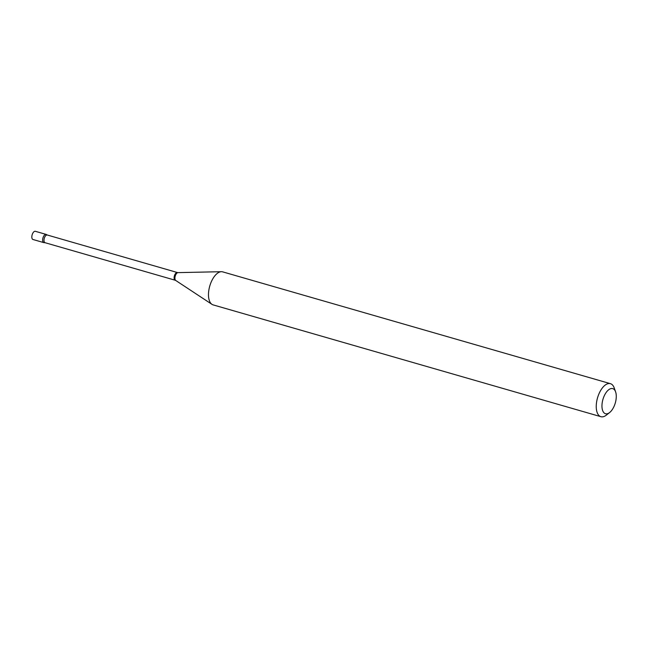 <?xml version="1.0" encoding="UTF-8"?>
<svg xmlns="http://www.w3.org/2000/svg" width="648" height="648" viewBox="0 0 648 648"><rect width="100%" height="100%" fill="white"/><g stroke="black" fill="none" stroke-linecap="round" stroke-linejoin="round"><path stroke-width="0.97" d="M46.551 234.633A4.261 2.098 106.1 0 0 46.51 234.6A4.261 2.098 106.1 0 0 43.205 237.184A4.261 2.098 106.1 0 0 43.44 242.433A4.261 2.098 106.1 0 0 44.242 242.644L45.068 242.708A4.001 1.968 106.1 0 1 44.736 242.538A4.001 1.968 106.1 0 1 44.396 237.962A4.001 1.968 106.1 0 1 47.288 235.013L46.551 234.633A4.261 2.098 106.1 0 1 46.575 234.649A4.261 2.098 106.1 0 0 46.154 234.414L35.34 231.304A4.261 2.098 106.1 0 0 32.4 234.066A4.261 2.098 106.1 0 0 32.983 239.493L43.789 242.611A4.261 2.098 106.1 0 0 44.663 242.514M46.154 234.414A4.261 2.098 106.1 0 0 43.205 237.184A4.261 2.098 106.1 0 0 43.789 242.611M613.826 389.173A13.065 6.431 106.1 0 0 603.717 397.094A13.065 6.431 106.1 0 0 604.414 413.181A13.065 6.431 106.1 0 0 609.63 412.533A13.065 6.431 106.1 0 0 615.6 391.838A13.065 6.431 106.1 0 0 613.826 389.173M615.6 391.838L614.199 387.893A17.188 8.464 106.1 0 0 611.858 384.394A17.188 8.464 106.1 0 0 610.432 383.673A17.188 8.464 106.1 0 0 598.015 396.309A17.188 8.464 106.1 0 0 599.481 415.976A17.188 8.464 106.1 0 0 600.907 416.696A17.188 8.464 106.1 0 0 606.342 415.125L609.63 412.533M610.432 383.673L222.669 271.86A17.188 8.464 106.1 0 0 221.381 271.698A17.188 8.464 106.1 0 0 209.855 285.744A17.188 8.464 106.1 0 0 211.718 304.171A17.188 8.464 106.1 0 0 211.969 304.349A17.188 8.464 106.1 0 0 213.143 304.892L600.907 416.696M47.288 235.013L177.406 272.533A4.001 1.968 106.1 0 0 174.514 275.481A4.001 1.968 106.1 0 0 174.855 280.058A4.001 1.968 106.1 0 0 175.187 280.228L175.762 280.487A4.139 2.041 106.1 0 0 175.819 280.527M177.406 272.533L178.03 272.622A4.139 2.041 106.1 0 0 175.252 276.007A4.139 2.041 106.1 0 0 175.697 280.446A4.139 2.041 106.1 0 0 175.762 280.487L211.969 304.349M178.03 272.622L221.381 271.698M45.068 242.708L175.187 280.228"/></g></svg>
